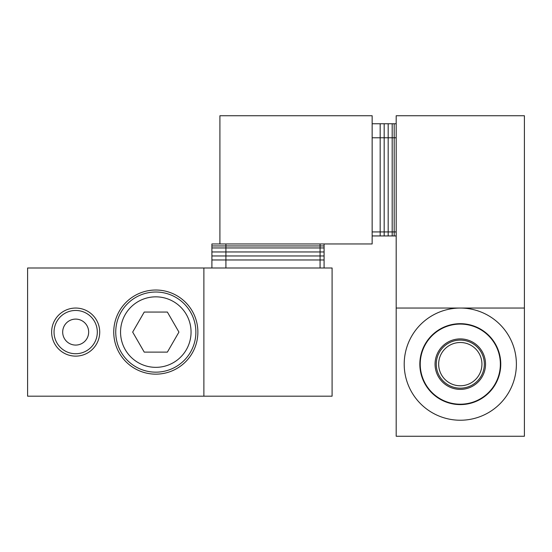 <?xml version="1.0" encoding="UTF-8"?>
<svg xmlns="http://www.w3.org/2000/svg" width="552" height="552" viewBox="0 0 552 552"><rect width="100%" height="100%" fill="white"/><g stroke="black" fill="none" stroke-linecap="round" stroke-linejoin="round"><path stroke-width="0.83" d="M219.91 243.95L219.91 115.741L372.151 115.741L372.151 243.95L211.899 243.95L211.899 267.989L211.899 259.971L225.92 259.971L211.899 259.971L211.899 255.969L225.92 255.969L211.899 255.969L211.899 251.96L225.92 251.96L211.899 251.96L211.899 243.95M320.07 267.989L225.92 267.989L225.92 259.971L324.079 259.971L225.92 259.971L225.92 255.969L324.079 255.969L225.92 255.969L225.92 251.96L324.079 251.96L225.92 251.96L225.92 247.952L211.899 247.952L324.079 247.952L225.92 247.952L225.92 245.95L211.899 245.95L324.079 245.95L225.92 245.95L225.92 243.95L320.07 243.95L320.07 267.989M324.079 267.989L324.079 243.95M372.151 235.939L384.171 235.939L384.171 231.93L372.151 231.93L372.151 137.779L380.169 137.779L380.169 123.751L372.151 123.751L380.169 123.751L380.169 235.939L380.169 137.779L384.171 137.779L384.171 123.751L380.169 123.751M384.171 123.751L384.171 137.779L392.189 137.779L392.189 123.751L388.18 123.751L388.18 137.779L388.18 123.751L384.171 123.751L392.189 123.751L392.189 137.779L394.19 137.779L394.19 123.751L394.19 137.779L396.191 137.779L396.191 231.93L394.19 231.93L394.19 137.779L394.19 231.93L392.189 231.93L392.189 137.779L392.189 231.93L388.18 231.93L388.18 137.779L388.18 231.93L384.171 231.93L384.171 137.779L384.171 235.939L388.18 235.939L388.18 231.93L388.18 235.939L392.189 235.939L392.189 231.93L392.189 235.939L394.19 235.939L394.19 231.93L394.19 235.939L396.191 235.939M396.191 123.751L392.189 123.751M460.299 324.079A40.061 40.061 0 0 1 494.992 384.171A40.061 40.061 0 0 1 425.599 384.171A40.061 40.061 0 0 1 460.299 324.079M396.191 436.259L396.191 308.05L524.4 308.05L524.4 436.259L396.191 436.259M396.191 308.05L396.191 115.741L524.4 115.741L524.4 308.05M460.299 338.9A25.24 25.24 0 0 0 438.44 376.761A25.24 25.24 0 0 0 482.158 376.761A25.24 25.24 0 0 0 460.299 338.9M500.761 364.306A40.468 40.468 0 0 1 439.923 399.103A40.468 40.468 0 0 1 440.206 329.02A40.468 40.468 0 0 1 500.761 364.306M516.389 364.368A56.09 56.09 0 0 0 432.451 315.454A56.09 56.09 0 0 0 432.057 412.606A56.09 56.09 0 0 0 516.389 364.368M484.339 364.237A24.04 24.04 0 0 0 448.362 343.275A24.04 24.04 0 0 0 448.196 384.91A24.04 24.04 0 0 0 484.339 364.237M481.93 364.23A21.631 21.631 0 0 1 449.404 382.833A21.631 21.631 0 0 1 449.556 345.366A21.631 21.631 0 0 1 481.93 364.23M155.809 290.021A42.069 42.069 0 0 1 192.241 353.121A42.069 42.069 0 0 1 119.377 353.121A42.069 42.069 0 0 1 155.809 290.021M75.679 308.05A24.04 24.04 0 0 1 96.496 344.11A24.04 24.04 0 0 1 54.862 344.11A24.04 24.04 0 0 1 75.679 308.05M203.881 267.989L203.881 396.191L27.6 396.191L27.6 267.989L332.09 267.989L332.09 396.191L203.881 396.191M115.741 332.09A40.061 40.061 0 0 0 175.84 366.79A40.061 40.061 0 0 0 175.84 297.39A40.061 40.061 0 0 0 115.741 332.09M120.55 332.09A35.259 35.259 0 0 1 173.431 301.558A35.259 35.259 0 0 1 173.431 362.623A35.259 35.259 0 0 1 120.55 332.09M132.673 332.09L144.238 312.059L167.373 312.059L178.938 332.09L167.373 352.121L144.238 352.121L132.673 332.09M75.679 345.076A12.986 12.986 0 0 1 62.686 332.09A12.986 12.986 0 0 1 75.679 319.104A12.986 12.986 0 0 1 88.665 332.09A12.986 12.986 0 0 1 75.679 345.076M75.679 310.459A21.631 21.631 0 0 1 94.413 342.909A21.631 21.631 0 0 1 56.939 342.909A21.631 21.631 0 0 1 75.679 310.459"/></g></svg>
